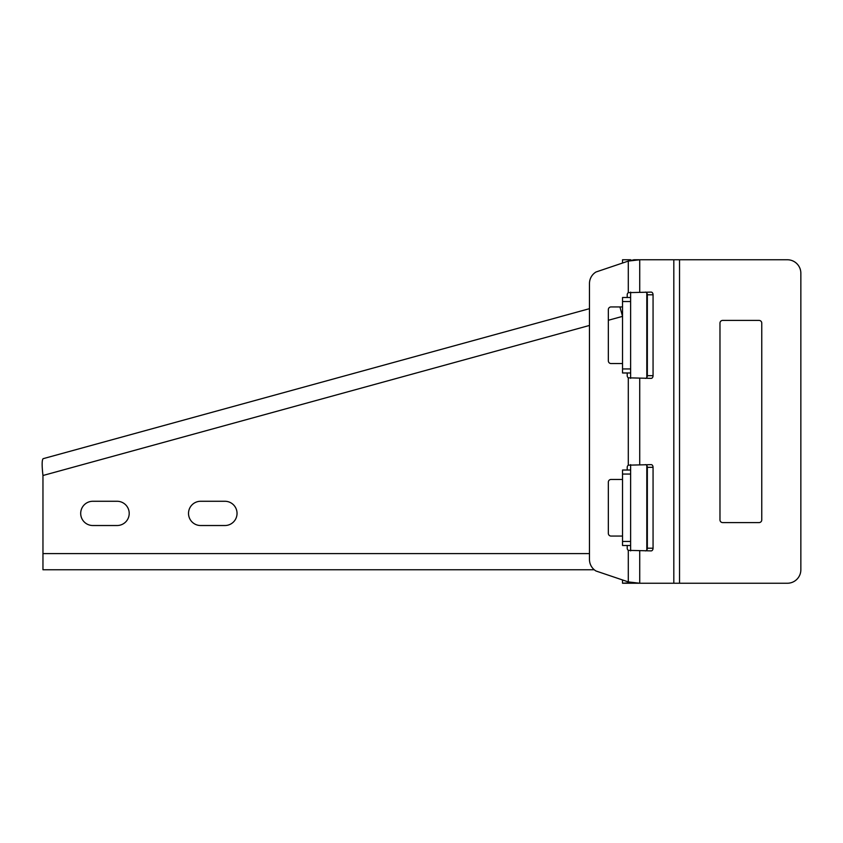 <?xml version="1.0" encoding="UTF-8"?>
<svg xmlns="http://www.w3.org/2000/svg" width="843" height="843" viewBox="0 0 843 843"><rect width="100%" height="100%" fill="white"/><g stroke="black" fill="none" stroke-linecap="round" stroke-linejoin="round"><path stroke-width="1.26" d="M622.534 579.963L622.534 583.24L639.732 583.24L628.298 581.912A26.955 26.955 0 0 1 628.046 581.828L595.98 570.996A13.477 13.477 0 0 1 589.468 559.467L589.468 283.533A13.477 13.477 0 0 1 595.98 272.004L628.046 261.172A26.955 26.955 0 0 1 628.298 261.088L639.732 259.76L630.627 260.276M630.627 259.76L622.534 259.76L622.534 263.037M630.627 292.11L630.627 297.495L622.534 297.495L622.534 372.975L630.627 372.975L630.627 378.37M630.627 464.63L630.627 470.025L622.534 470.025L622.534 545.505L630.627 545.505L630.627 550.89M800.85 569.763L800.85 273.237L800.85 569.763A13.477 13.477 0 0 1 787.373 583.24L679.542 583.24L787.373 583.24M622.534 583.24L630.627 582.724M630.627 470.025L630.627 545.505M630.627 297.495L630.627 372.975M646.802 550.079L646.802 465.441M646.802 377.559L646.802 292.921M719.975 323.111A2.698 2.698 0 0 1 722.672 320.414A2.698 2.698 0 0 0 719.975 323.111L719.975 519.889A2.698 2.698 0 0 0 722.672 522.586A2.698 2.698 0 0 1 719.975 519.889M761.766 519.889A2.698 2.698 0 0 1 759.069 522.586A2.698 2.698 0 0 0 761.766 519.889L761.766 323.111A2.698 2.698 0 0 0 759.069 320.414A2.698 2.698 0 0 1 761.766 323.111M627.213 372.975L627.213 375.672A2.698 2.698 0 0 0 628.298 377.833L651.154 378.37A2.698 1.907 90 0 0 653.062 375.672L653.062 294.797A2.698 1.907 90 0 0 651.154 292.11L628.298 292.637L628.298 261.088L634.01 259.76L787.373 259.76A13.477 13.477 0 0 1 800.85 273.237M722.672 522.586L759.069 522.586M759.069 320.414L722.672 320.414M679.542 259.76L679.542 583.24L634.01 583.24L628.298 581.912L628.298 550.363L651.154 550.89A2.698 1.907 90 0 0 653.062 548.203L653.062 467.328A2.698 1.907 90 0 0 651.154 464.63L628.298 465.167A2.698 2.698 0 0 0 627.213 467.328L627.213 470.025M628.298 292.637A2.698 2.698 0 0 0 627.213 294.797L627.213 297.495M622.534 306.936L611.038 306.936A2.698 2.698 0 0 0 608.34 309.623L608.34 360.846A2.698 2.698 0 0 0 611.038 363.544L622.534 363.544M622.534 479.456L611.038 479.456A2.698 2.698 0 0 0 608.34 482.154L608.34 533.377A2.698 2.698 0 0 0 611.038 536.064L622.534 536.064M627.213 545.505L627.213 548.203A2.698 2.698 0 0 0 628.298 550.363M645.432 378.37A2.698 1.907 90 0 0 647.34 375.672L647.34 294.797A2.698 1.907 90 0 0 645.432 292.11M645.432 550.89A2.698 1.907 90 0 0 647.34 548.203L647.34 467.328A2.698 1.907 90 0 0 645.432 464.63M589.468 308.675L43.109 458.687C41.887 460.025 41.834 465.631 42.961 475.505L42.961 569.763L594.252 569.763M619.942 306.936L622.534 316.367L608.34 320.266M92.825 501.269L117.082 501.269A12.129 12.129 0 0 1 129.211 513.398A12.129 12.129 0 0 1 117.082 525.526L92.825 525.526A12.129 12.129 0 0 1 80.696 513.398A12.129 12.129 0 0 1 92.825 501.269M200.655 525.526A12.129 12.129 0 0 1 188.516 513.398A12.129 12.129 0 0 1 200.655 501.269L224.912 501.269A12.129 12.129 0 0 1 237.041 513.398A12.129 12.129 0 0 1 224.912 525.526L200.655 525.526M622.534 541.459L630.627 541.459M622.534 474.061L630.627 474.061M622.534 368.939L630.627 368.939M622.534 301.541L630.627 301.541M673.82 259.76L673.82 583.24M639.732 259.76L639.732 292.11M639.732 550.89L639.732 583.24M639.732 378.37L639.732 464.63M628.298 377.833L628.298 465.167M653.062 294.797L647.34 294.797M653.062 375.672L647.34 375.672M653.062 548.203L647.34 548.203M653.062 467.328L647.34 467.328M42.961 553.588L589.468 553.588M589.468 325.451L42.961 475.505"/></g></svg>
